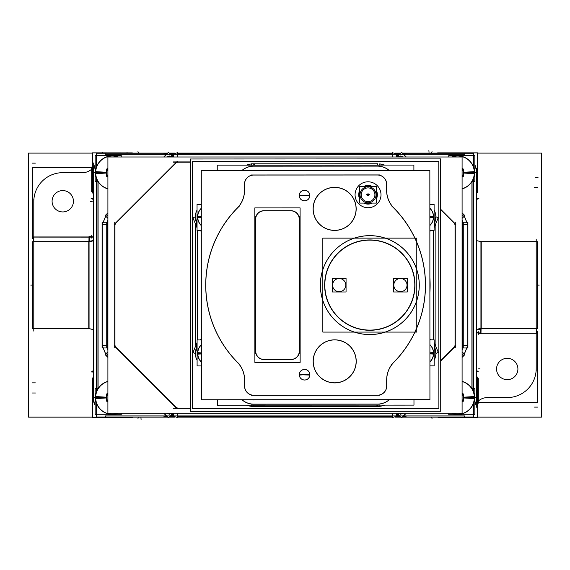 <?xml version="1.0" encoding="UTF-8"?>
<svg xmlns="http://www.w3.org/2000/svg" width="570" height="570" viewBox="0 0 570 570"><rect width="100%" height="100%" fill="white"/><g stroke="black" fill="none" stroke-linecap="round" stroke-linejoin="round"><path stroke-width="0.85" d="M62.764 172.667A28.97 28.97 0 0 0 33.794 201.638A28.97 28.97 0 0 1 62.764 172.667M93.252 237.134L33.794 237.091L89.062 237.091L89.062 241.288L89.062 237.091L93.252 237.134M93.259 193.807L91.734 191.164L92.49 191.164L91.734 191.164L91.734 169.14L91.734 191.164L93.259 193.807M92.49 168.399L91.734 169.14L92.49 168.399M171.969 153.843L169.874 153.815L171.969 153.843M166.953 153.8L163.953 153.793L166.953 153.8M406.04 153.793L403.04 153.8L406.04 153.793M400.119 153.822L397.447 153.85L400.119 153.822M406.04 153.665L402.905 153.665L406.04 153.665M400.275 153.665L397.048 153.665L400.275 153.665M392.438 153.665L177.541 153.665L392.438 153.665M172.945 153.665L169.725 153.665L172.945 153.665M167.088 153.665L163.953 153.665L167.088 153.665M93.309 188.186L93.302 382.442M92.874 191.919L93.316 191.919L93.309 378.708L92.874 378.708M398.031 416.406L400.119 416.428L398.031 416.406M403.04 416.449L406.04 416.456L403.04 416.449M163.953 416.456L166.953 416.449L163.953 416.456M169.874 416.428L172.553 416.399L169.874 416.428M163.953 416.584L167.088 416.584L163.953 416.584M169.718 416.584L172.945 416.584L169.718 416.584M177.555 416.584L392.452 416.584L177.555 416.584M397.048 416.584L400.275 416.584L397.048 416.584M402.905 416.584L406.04 416.584L402.905 416.584M476.691 385.042L476.691 382.442L476.691 385.042M476.691 188.186L476.691 185.214L476.691 188.186M477.118 378.708L476.684 378.708L476.684 191.919L477.126 191.919M477.503 379.086L478.266 379.086L476.784 376.464L478.266 379.086L477.503 379.086M477.503 401.85L478.266 401.102L478.266 379.086L478.266 401.102L477.503 401.85M507.236 397.575A28.97 28.97 0 0 0 536.206 368.605A28.97 28.97 0 0 1 507.236 397.575M476.784 332.552L480.938 333.151L536.206 333.151L536.206 328.577L536.206 333.151L480.938 333.151L480.938 329.175L480.938 333.151L476.784 332.552M106.369 397.575L95.66 397.575A16.658 16.658 0 0 1 107.901 381.515A16.658 16.658 0 0 0 95.689 398.622M117.947 413.25A16.658 16.658 0 0 1 95.66 397.575A16.658 16.658 0 0 0 117.947 413.25A16.658 16.658 0 0 1 95.689 396.528M107.901 401.893L106.255 400.938M170.466 156.835L169.625 156.002L166.583 156.992L169.625 156.002L170.323 156.992L171.691 155.631L168.407 152.347L163.761 156.992M173.33 154.541L171.314 155.254L173.33 154.541M398.686 155.254L396.67 154.541L398.686 155.254M398.309 155.631L399.463 156.992L400.368 156.002L403.418 156.992L400.368 156.002L399.67 156.992L398.309 155.631L401.594 152.347L406.239 156.992M474.304 173.715A16.658 16.658 0 0 0 452.046 156.992A16.658 16.658 0 0 1 474.34 172.674A16.658 16.658 0 0 1 462.092 188.734A16.658 16.658 0 0 0 474.34 172.674L463.624 172.674M399.463 413.257L400.368 414.248L403.41 413.257L400.368 414.248L399.67 413.257L398.309 414.618L401.586 417.903L406.232 413.257M396.663 415.708L398.686 414.996L396.663 415.708M171.314 414.996L173.33 415.708L171.314 414.996M166.583 413.25L169.625 414.24L170.473 413.4L169.625 414.24L166.583 413.25M474.304 396.535A16.658 16.658 0 0 1 452.046 413.257A16.658 16.658 0 0 0 474.333 397.575A16.658 16.658 0 0 0 462.092 381.515A16.658 16.658 0 0 1 474.304 398.622M462.092 401.9L463.745 400.945M462.092 168.357L463.745 169.304M334.647 230.33A21.446 21.446 0 0 0 356.086 208.877A21.446 21.446 0 0 0 334.626 187.437A21.446 21.446 0 0 0 313.194 208.891A21.446 21.446 0 0 0 334.647 230.33A21.446 21.446 0 0 0 356.086 208.877A21.446 21.446 0 0 0 334.626 187.437A21.446 21.446 0 0 0 313.194 208.891A21.446 21.446 0 0 0 334.647 230.33M334.683 339.919A21.446 21.446 0 0 1 356.136 361.359A21.446 21.446 0 0 1 334.697 382.812A21.446 21.446 0 0 1 313.243 361.373A21.446 21.446 0 0 1 334.683 339.919A21.446 21.446 0 0 1 356.136 361.359A21.446 21.446 0 0 1 334.697 382.812A21.446 21.446 0 0 1 313.243 361.373A21.446 21.446 0 0 1 334.683 339.919M299.229 195.538A5.301 5.301 0 0 1 304.522 190.238A5.301 5.301 0 0 1 309.823 195.538A5.301 5.301 0 0 1 304.53 200.84A5.301 5.301 0 0 1 299.229 195.538A5.301 5.301 0 0 1 304.522 190.238A5.301 5.301 0 0 1 309.823 195.538A5.301 5.301 0 0 1 304.53 200.84A5.301 5.301 0 0 1 299.229 195.538L309.816 195.866A5.301 5.301 0 0 0 304.522 190.238A5.301 5.301 0 0 0 299.236 195.873L304.53 195.538L299.236 195.211A5.301 5.301 0 0 0 304.53 200.84A5.301 5.301 0 0 0 309.816 195.204L299.229 195.538M299.293 374.732A5.301 5.301 0 0 0 304.594 380.026A5.301 5.301 0 0 0 309.888 374.732A5.301 5.301 0 0 0 304.587 369.431A5.301 5.301 0 0 0 299.293 374.732A5.301 5.301 0 0 0 304.594 380.026A5.301 5.301 0 0 0 309.888 374.732A5.301 5.301 0 0 0 304.587 369.431A5.301 5.301 0 0 0 299.293 374.732L309.881 375.06A5.301 5.301 0 0 0 304.587 369.431A5.301 5.301 0 0 0 299.3 375.067L304.587 374.732L299.3 374.397A5.301 5.301 0 0 0 304.594 380.026A5.301 5.301 0 0 0 309.881 374.397L299.293 374.732M299.371 219.101A8.408 8.408 0 0 0 290.964 210.701A8.408 8.408 0 0 1 299.371 219.101M255.595 351.184A8.408 8.408 0 0 0 264.003 359.584A8.408 8.408 0 0 1 255.595 351.184M263.953 210.708A8.408 8.408 0 0 0 255.552 219.115A8.408 8.408 0 0 1 263.953 210.708M381.002 194.762A12.967 12.967 0 0 0 368.035 181.802A12.967 12.967 0 0 0 355.074 194.769A12.967 12.967 0 0 0 368.042 207.729A12.967 12.967 0 0 0 381.002 194.762A12.967 12.967 0 0 0 368.035 181.802A12.967 12.967 0 0 0 355.074 194.769A12.967 12.967 0 0 0 368.042 207.729A12.967 12.967 0 0 0 381.002 194.762M197.099 360.254A14.3 14.3 0 0 1 197.092 346.574L195.353 353.55L192.995 352.474L197.092 342.477M196.664 347.436L196.465 347.892L196.664 347.436M195.653 350.522L195.489 351.448L195.653 350.522M195.61 219.842L195.987 221.288M197.049 227.872L192.945 217.875L195.303 216.799L197.049 223.775A14.3 14.3 0 0 1 197.049 210.095M201.296 216.928L197.719 216.928A11.892 11.892 0 0 1 201.296 208.428A11.892 11.892 0 0 0 197.74 217.676M201.303 225.435A11.892 11.892 0 0 1 197.719 216.928A11.892 11.892 0 0 0 201.303 225.435A11.892 11.892 0 0 1 197.74 216.18M434.547 222.827L434.768 222.314L434.547 222.827M435.551 219.756L435.715 218.809L435.551 219.756M434.112 227.017L435.851 217.092L434.112 227.017M435.851 216.857L435.729 218.695M435.9 353.329L435.779 351.49M435.9 353.087L434.155 343.161L435.9 353.087M434.155 342.392L438.259 352.388L435.9 353.464L434.155 346.489A14.3 14.3 0 0 1 434.162 360.169A14.3 14.3 0 0 0 434.155 346.489A14.3 14.3 0 0 1 434.162 360.169M435.765 351.362L435.601 350.415L435.765 351.362M433.471 354.077A11.892 11.892 0 0 0 429.908 344.822A11.892 11.892 0 0 1 429.915 361.836A11.892 11.892 0 0 0 433.492 353.336L429.908 353.336M433.421 217.597A11.892 11.892 0 0 0 429.858 208.342A11.892 11.892 0 0 1 429.866 225.357A11.892 11.892 0 0 0 433.442 216.849L429.858 216.849M197.092 343.247L195.353 353.172L197.092 343.247M195.311 216.935L195.368 218.217M195.311 217.177L197.049 227.102L195.311 217.177M201.345 353.407L197.762 353.407A11.892 11.892 0 0 1 201.345 344.907A11.892 11.892 0 0 0 197.79 354.155M201.345 361.914A11.892 11.892 0 0 1 197.762 353.407A11.892 11.892 0 0 0 201.345 361.914A11.892 11.892 0 0 1 197.79 352.659M299.221 219.101A8.251 8.251 0 0 0 290.964 210.85A8.251 8.251 0 0 1 299.221 219.101M291.021 359.428A8.251 8.251 0 0 0 299.271 351.17A8.251 8.251 0 0 1 291.021 359.428M368.042 204.067A9.298 9.298 0 0 0 372.189 203.091A9.298 9.298 0 0 1 363.888 203.091A9.298 9.298 0 0 0 368.042 204.067L368.042 203.091M376.364 198.916A9.298 9.298 0 0 0 376.364 190.615A9.298 9.298 0 0 1 376.364 198.916M368.042 185.464A9.298 9.298 0 0 0 363.888 186.44A9.298 9.298 0 0 1 372.189 186.44A9.298 9.298 0 0 0 368.042 185.464L368.042 186.44M359.713 198.916A9.298 9.298 0 0 1 359.713 190.615A9.298 9.298 0 0 0 359.713 198.916M367.394 194.762L366.631 194.762M106.376 172.667L95.66 172.667A16.658 16.658 0 0 1 117.954 156.992A16.658 16.658 0 0 0 95.696 173.715M107.908 188.734A16.658 16.658 0 0 1 95.66 172.667A16.658 16.658 0 0 0 107.908 188.734A16.658 16.658 0 0 1 95.696 171.627M89.618 241.666L89.618 236.949L33.238 236.949L33.238 241.666L88.778 241.659A9.149 9.149 0 0 0 93.252 240.647A9.149 9.149 0 0 1 89.062 241.666L89.062 313.087M92.404 241.032L91.848 241.231L92.404 241.039M480.275 328.605L479.669 328.669M480.382 328.584L480.382 333.3L536.762 333.3L536.762 328.584L481.223 328.584A9.149 9.149 0 0 0 476.784 329.574A9.149 9.149 0 0 1 480.938 328.577L480.938 257.156M92.49 417.14L28.5 417.14L28.5 153.109L92.49 153.109M132.333 417.14L137.876 417.14M138.859 417.14L167.644 417.14M169.162 417.14L174.498 417.14M177.562 417.14L392.452 417.14M395.502 417.14L400.831 417.14M402.349 417.14L431.141 417.14M432.124 417.14L438.052 417.14M477.503 417.14L541.5 417.14L541.5 153.109L477.51 153.109M132.333 153.109L137.876 153.109M138.859 153.109L167.651 153.109M169.162 153.109L174.505 153.109M177.548 153.109L392.431 153.109M395.487 153.109L400.838 153.109M402.349 153.109L431.141 153.109M432.124 153.109L437.667 153.109M52.112 201.93A10.673 10.673 0 0 1 62.764 190.587A10.673 10.673 0 0 1 73.416 201.93M73.416 200.59A10.673 10.673 0 0 1 62.764 211.933A10.673 10.673 0 0 1 52.112 200.59M92.49 167.779L32.511 167.779L32.511 238.602M82.942 172.667L62.365 172.667M92.54 168.35A13.723 13.723 0 0 1 82.23 172.667M95.162 164.801A18.874 18.874 0 0 0 93.986 168.171A18.881 18.881 0 0 1 95.162 164.794A18.881 18.881 0 0 0 93.986 168.171L95.162 164.794M464.586 153.601L464.586 154.313L105.414 154.313L105.414 153.594M406.04 153.601L402.855 153.608M400.339 153.601L396.898 153.601M392.438 153.608L177.541 153.594M173.102 153.594L169.653 153.594M167.16 153.594L163.953 153.594M163.953 153.608L167.145 153.608L163.953 153.608M169.668 153.608L173.073 153.608L169.668 153.608M93.259 192.689L92.54 192.689L92.54 152.888L132.333 152.888L92.49 152.846L92.49 192.689L93.259 192.689L93.252 377.946L92.54 377.946L92.54 417.347L132.333 417.026L132.333 417.397L92.49 417.397L92.49 377.946L93.259 377.946M93.259 168.171L93.444 402.071L95.154 402.071M93.252 402.071L93.437 168.171L95.162 168.171M105.407 416.649L105.407 415.936L464.586 415.936L464.586 416.656M163.953 416.649L167.138 416.634M169.653 416.649L173.102 416.649M177.555 416.649L392.452 416.634M396.898 416.649L400.339 416.649M402.84 416.649L406.04 416.634M169.668 416.634L173.066 416.634L169.668 416.634M477.446 417.347L438.052 417.033L438.052 417.397L477.503 417.397L477.503 377.946L476.784 377.946L477.446 377.946L477.446 417.347M476.741 402.078L476.556 168.171L474.839 168.171M476.741 168.171L476.556 402.078L474.839 402.078M476.641 382.442L476.641 188.186M477.453 192.689L476.784 192.689L477.51 192.689L477.51 152.846L437.667 152.846L437.667 153.223L477.453 152.895L477.453 192.689M476.014 168.171A18.874 18.874 0 0 0 474.839 164.808A18.881 18.881 0 0 1 476.014 168.171A18.881 18.881 0 0 0 474.839 164.794L476.014 168.171M476.741 407.322L476.741 168.072M477.503 378.608L478.316 378.608L478.316 403.197L477.503 403.197M477.503 402.477L537.489 402.477L537.489 331.177M487.058 397.575L507.635 397.575M477.446 401.907A13.723 13.723 0 0 1 487.77 397.582M474.839 405.448A18.874 18.874 0 0 0 476.007 402.078A18.881 18.881 0 0 1 474.839 405.455A18.881 18.881 0 0 0 476.014 402.078L474.839 405.455M93.259 162.92L93.259 402.178M93.986 402.071A18.874 18.874 0 0 0 95.154 405.441A18.881 18.881 0 0 1 93.979 402.071A18.881 18.881 0 0 0 95.154 405.448L93.979 402.071M121.232 413.25L121.232 414.739L95.154 414.739L95.154 388.662L98.076 388.662L98.083 181.595L95.162 181.581L95.162 155.51L121.232 155.51L121.232 156.992M163.953 417.026L96.643 417.026L96.643 403.638M163.953 153.216L96.643 153.216L96.643 166.611M96.643 391.519L96.643 178.731M118.368 413.25A16.801 16.801 0 0 1 95.546 396.521L106.647 397.219A5.679 5.679 0 0 0 107.901 401.152M106.369 394.005L106.369 401.145M107.901 381.358A16.801 16.801 0 0 0 95.546 398.63L106.647 397.931A5.679 5.679 0 0 1 107.901 393.998M107.901 393.257L106.255 394.212M169.639 156.102L166.974 156.992M107.908 212.845L105.144 215.61L107.908 218.374M177.541 153.943L177.548 152.703L170.907 154.848M173.33 154.855L171.791 155.738M169.532 156.03L170.416 156.9M173.33 154.57L171.349 155.289M173.33 155.289A9.911 9.911 157.5 0 0 171.941 156.102L173.33 155.275L171.933 156.095M177.648 162.158L176.166 162.771M177.698 156.992L177.719 154.313M107.901 413.25L107.908 156.992L462.092 156.992L462.092 413.257L107.901 413.25M396.67 154.313L396.67 156.992M190.48 162.158L173.33 162.158M173.33 154.313L173.33 156.992M392.303 156.992L392.281 154.313M398.052 156.102A9.911 9.911 -157.5 0 0 396.67 155.289L398.059 156.095L396.67 155.282M399.093 154.848L392.431 152.71L392.438 153.95M400.461 156.037L399.577 156.907M398.202 155.738L396.67 154.855M403.026 156.992L400.354 156.109M462.092 218.374L464.856 215.61L462.092 212.852M473.349 403.638L473.349 417.033L406.04 417.033M473.349 391.519L473.349 178.731M473.349 166.611L473.349 153.223L406.04 153.223M448.768 156.992L448.768 155.51L474.839 155.51L474.839 181.588L471.924 181.588L471.917 388.655L474.839 388.669L474.839 414.739L448.761 414.739L448.761 413.257M400.354 414.141L403.019 413.257M462.092 357.397L464.849 354.64L462.092 351.875M392.452 416.299L392.445 417.539L399.093 415.402M396.663 415.395L398.202 414.511M400.461 414.212L399.577 413.343M396.663 415.673L398.651 414.96M396.663 414.967L398.059 414.155L396.663 414.967A9.911 9.911 -22.5 0 0 398.052 414.148M392.303 413.257L392.274 415.936M398.166 414.262L397.162 413.257M440.717 360.596L455.651 345.655M454.425 346.881L455.045 345.399M462.092 345.334L462.897 345.327M462.904 347.828L462.092 347.828M455.045 347.828L455.045 222.421M462.904 222.421L462.092 222.421M455.045 224.851L454.425 223.369M462.092 224.915L462.897 224.929M455.658 224.594L440.66 209.596M398.166 155.988L397.162 156.992M398.316 155.624L398.052 155.888L399.164 156.992M462.897 224.993L463.253 224.844M462.598 222.421A9.911 9.911 -112.5 0 0 462.092 220.925L462.605 222.421L462.092 220.904M463.253 224.765L467.899 224.801L463.553 214.313L462.092 215.802M462.954 222.264L462.092 220.02L462.954 222.264M463.253 347.985L463.253 222.264L467.899 222.264L467.899 347.985L462.897 347.985L462.897 222.264L463.268 222.264L463.253 347.985M462.092 354.447L463.553 355.937L467.899 345.448L463.253 345.491M462.092 350.229L462.954 347.985L462.092 350.229M462.092 349.325A9.911 9.911 -67.5 0 0 462.598 347.828L462.092 349.346L462.605 347.828M462.89 345.263L463.253 345.413M398.316 414.625L398.052 414.361L399.157 413.257M173.33 415.936L173.33 413.25M173.33 408.091L190.565 408.091M396.663 415.936L396.663 413.257M176.159 407.472L177.641 408.091M177.69 413.25L177.719 415.936M171.941 414.148A9.911 9.911 22.5 0 0 173.33 414.96L171.933 414.155L173.33 414.967M170.9 415.402L177.562 417.539L177.555 416.299M169.532 414.212L170.416 413.343M171.791 414.511L173.33 415.395M166.974 413.25L169.639 414.141M170.836 413.25L171.941 414.361L171.684 414.618L170.323 413.25L171.684 414.618L168.407 417.896L163.761 413.25M107.908 351.875L105.144 354.633L107.908 357.397M106.74 345.484L102.101 345.448L106.44 355.929L107.908 354.447M107.039 347.978L107.908 350.229L107.039 347.978M106.74 222.264L106.74 347.978L102.094 347.978L102.101 222.264L107.103 222.264L107.103 347.978L106.733 347.978L106.74 222.264M107.908 215.802L106.44 214.313L102.101 224.794L106.74 224.758M107.908 220.02L107.039 222.264L107.908 220.02M107.908 220.925A9.911 9.911 112.5 0 0 107.402 222.414L107.908 220.904L107.395 222.414M107.103 224.986L106.74 224.837M171.684 155.624L171.941 155.888L170.836 156.992M171.834 155.988L172.838 156.992M177.391 161.545L114.342 224.594M115.567 223.369L114.955 224.851M107.908 224.915L107.103 224.922M107.096 222.414L107.908 222.414M114.955 222.414L114.955 347.828M107.089 347.828L107.908 347.828M114.955 345.399L115.567 346.881M107.908 345.327L107.103 345.32M114.342 345.655L177.384 408.697M171.827 414.262L172.831 413.25M107.103 345.256L106.74 345.406M107.402 347.828A9.911 9.911 67.5 0 0 107.908 349.325L107.388 347.828L107.908 349.346M462.092 381.366A16.801 16.801 0 0 1 474.447 398.637L463.346 397.938A5.679 5.679 0 0 0 462.092 393.998M463.745 394.212L462.092 393.257M463.624 401.152L463.624 394.005M451.625 413.257A16.801 16.801 0 0 0 474.447 396.521L463.346 397.219A5.679 5.679 0 0 1 462.092 401.159M474.304 171.627A16.658 16.658 0 0 1 462.092 188.734M462.092 188.884A16.801 16.801 0 0 0 474.447 171.62L463.346 172.318A5.679 5.679 0 0 1 462.092 176.251M451.632 156.992A16.801 16.801 0 0 1 474.447 173.729L463.346 173.031A5.679 5.679 0 0 0 462.092 169.09M463.624 176.244L463.624 169.105M462.092 176.992L463.745 176.037M438.886 408.626L192.404 408.711L192.318 161.638L438.8 161.552L438.886 408.626M190.565 411.369L190.473 158.987L440.639 158.895L440.731 411.276L190.565 411.369M413.97 399.677L413.977 405.113L217.32 405.177L217.32 399.748M386.674 380.204A25.223 25.223 0 0 1 394.191 361.843M201.36 399.748L201.281 170.594L429.844 170.508L429.93 399.67L201.36 399.748M237.077 361.9A25.223 25.223 0 0 1 244.601 380.254M244.601 379.741L244.601 386.147M254.135 395.245A9.234 9.234 0 0 1 244.608 385.733M251.37 395.252L379.919 395.209M386.674 385.683A9.234 9.234 0 0 1 377.155 395.202M386.674 386.097L386.674 379.691M377.012 399.691L377.012 399.905A13.936 13.936 0 0 0 379.955 399.684M379.919 399.684L251.37 399.734M254.277 399.734L254.284 399.955A13.936 13.936 0 0 1 251.334 399.734M201.324 292.56A114.52 114.52 0 0 1 201.317 277.782M201.353 365.933L197.099 365.933L197.092 339.912L201.338 339.905M254.427 404.13A18.119 18.119 0 0 1 242.015 399.734M251.391 405.17L251.391 406.488L253.643 406.488M377.646 406.446L379.905 406.446L379.905 405.12M251.391 404.137L379.905 404.094M389.274 399.684A18.119 18.119 0 0 1 376.863 404.087M384.672 405.12A20.47 20.47 0 0 1 379.905 406.296M251.391 406.488L379.905 406.446M251.391 406.339A20.47 20.47 0 0 1 246.618 405.17L251.391 406.339M195.311 225.499L195.353 344.85M201.303 230.437L197.056 230.437L197.042 204.409L201.296 204.409M201.303 225.592A12.006 12.006 0 0 1 197.626 216.172L201.296 216.408M201.296 208.249A12.02 12.02 0 0 0 201.303 225.613A12.02 12.02 0 0 1 201.296 208.249A12.006 12.006 0 0 0 197.626 217.683L201.296 217.448M217.234 170.587L217.234 165.15L413.891 165.079L413.891 170.516M241.936 170.58A18.119 18.119 0 0 1 254.341 166.176M246.532 165.143A20.47 20.47 0 0 1 251.299 163.968M377.561 163.775L251.299 163.818L251.306 165.136M253.557 163.818L251.299 163.818M379.82 163.768L379.82 165.093M379.82 166.119L251.306 166.169M376.777 166.134A18.119 18.119 0 0 1 389.189 170.523M379.82 163.918A20.47 20.47 0 0 1 384.586 165.093L379.82 163.918M434.105 210.009A14.3 14.3 0 0 1 434.112 223.689L435.851 216.714L438.209 217.79L434.112 227.786M429.887 277.704A114.52 114.52 0 0 1 429.887 292.474M431.305 230.351A16.658 16.658 0 0 1 429.866 231.285M433.934 339.827L433.898 230.351M435.637 356.058L435.9 353.507M435.851 216.671L435.587 214.12M433.542 339.827L433.506 230.351M435.9 344.764L435.858 225.414M429.908 339.827L434.155 339.827L434.162 365.855L429.915 365.855M433.471 352.588A11.892 11.892 0 0 1 429.915 361.836M429.915 361.993A12.006 12.006 0 0 0 433.578 352.581L429.908 352.809M429.908 344.665A12.006 12.006 0 0 1 433.578 354.084L429.908 353.856M429.908 338.901A16.658 16.658 0 0 1 431.34 339.827M391.419 205.692A109.818 109.818 0 0 1 391.476 364.515M394.134 208.364A25.223 25.223 0 0 1 386.61 190.002M386.603 190.522L386.603 184.117M377.076 175.011A9.234 9.234 0 0 1 386.595 184.53M379.841 175.004L251.292 175.054M244.537 184.58A9.234 9.234 0 0 1 254.056 175.054M244.53 184.167L244.537 190.572M244.53 190.052A25.223 25.223 0 0 1 237.02 208.421M239.785 364.572A109.818 109.818 0 0 1 239.728 205.742M254.191 170.573L254.199 170.352A13.936 13.936 0 0 0 251.256 170.573M251.292 170.573L379.834 170.53M376.934 170.53L376.927 170.309A13.936 13.936 0 0 1 379.869 170.53M429.858 204.324L434.105 204.324L434.119 230.351L429.866 230.351M433.421 216.108A11.892 11.892 0 0 1 429.866 225.357M429.866 225.513A12.006 12.006 0 0 0 433.535 216.101L429.858 216.329M429.858 208.185A12.006 12.006 0 0 1 433.535 217.605L429.866 217.377M201.303 231.363A16.658 16.658 0 0 1 199.863 230.437M197.313 339.912L197.27 230.437M199.906 339.905A16.658 16.658 0 0 1 201.338 338.979M195.567 214.206L195.311 216.757M195.36 353.592L195.617 356.143M197.662 230.437L197.705 339.912M201.353 362.071A12.006 12.006 0 0 1 197.676 352.652L201.345 352.887M201.345 344.729A12.02 12.02 0 0 0 201.353 362.093A12.02 12.02 0 0 1 201.345 344.729A12.006 12.006 0 0 0 197.676 354.162L201.345 353.934M335.994 230.38A21.539 21.539 0 0 1 313.101 208.891A21.539 21.539 0 0 1 335.979 187.388M333.279 187.388A21.539 21.539 0 0 1 356.172 208.877A21.539 21.539 0 0 1 333.293 230.38M336.036 339.87A21.539 21.539 0 0 0 313.158 361.373A21.539 21.539 0 0 0 336.051 382.855M333.343 382.855A21.539 21.539 0 0 0 356.229 361.359A21.539 21.539 0 0 0 333.329 339.87M299.271 195.211A5.265 5.265 0 0 0 304.53 200.804A5.265 5.265 0 0 0 309.781 195.204M309.781 195.866A5.265 5.265 0 0 0 304.522 190.273A5.265 5.265 0 0 0 299.271 195.873M299.336 374.405A5.265 5.265 0 0 0 304.594 379.998A5.265 5.265 0 0 0 309.845 374.397M309.845 375.06A5.265 5.265 0 0 0 304.587 369.46A5.265 5.265 0 0 0 299.336 375.067M419.178 281.986A49.462 49.462 0 0 1 369.83 334.576A49.462 49.462 0 0 1 320.447 282.022M320.447 288.235A49.462 49.462 0 0 1 369.795 235.645A49.462 49.462 0 0 1 419.178 288.199M414.711 287.935A44.987 44.987 0 0 0 369.809 240.127A44.987 44.987 0 0 0 324.914 287.935M324.914 282.285A44.987 44.987 0 0 0 369.809 330.094A44.987 44.987 0 0 0 414.711 282.285M416.791 332.089L416.791 238.132L322.834 238.132L322.834 332.089L416.791 332.089M393.834 285.527A6.605 6.605 0 0 1 400.425 278.509A6.605 6.605 0 0 1 407.016 285.527M407.016 284.694A6.605 6.605 0 0 1 400.425 291.712A6.605 6.605 0 0 1 393.834 284.694M393.564 291.975L393.564 278.245L407.293 278.245L407.293 291.975L393.564 291.975M332.602 285.527A6.605 6.605 0 0 1 339.193 278.509A6.605 6.605 0 0 1 345.783 285.527M345.783 284.694A6.605 6.605 0 0 1 339.193 291.712A6.605 6.605 0 0 1 332.602 284.694M332.331 291.975L332.331 278.245L346.061 278.245L346.061 291.975L332.331 291.975M255.552 219.379A8.408 8.408 0 0 1 264.216 210.715M291.505 210.701L263.411 210.708M290.7 210.708A8.408 8.408 0 0 1 299.371 219.364M299.421 353.813L299.371 216.458M299.414 350.906A8.408 8.408 0 0 1 290.757 359.577M263.461 359.584L291.555 359.577M264.266 359.584A8.408 8.408 0 0 1 255.602 350.921M255.545 216.479L255.595 353.828M264.266 359.435A8.251 8.251 0 0 1 255.752 350.928M255.695 216.479L255.745 353.828M255.702 219.379A8.251 8.251 0 0 1 264.209 210.864M291.505 210.85L263.411 210.857M290.707 210.857A8.251 8.251 0 0 1 299.214 219.364M299.271 353.813L299.221 216.458M299.264 350.913A8.251 8.251 0 0 1 290.757 359.421M263.461 359.435L291.555 359.428M300.141 362.399L254.883 362.413L254.826 207.893L300.091 207.879L300.141 362.399M380.981 193.95A12.967 12.967 0 0 1 368.042 207.729A12.967 12.967 0 0 1 355.096 193.957M355.096 195.581A12.967 12.967 0 0 1 368.035 181.802A12.967 12.967 0 0 1 380.981 195.574M367.451 185.45A9.341 9.341 0 0 1 372.267 186.44A9.341 9.341 0 0 0 367.451 185.45L367.515 186.44M376.364 190.537A9.341 9.341 0 0 1 376.364 198.994A9.341 9.341 0 0 0 376.364 190.537M367.451 204.081A9.341 9.341 0 0 0 372.267 203.091A9.341 9.341 0 0 1 367.451 204.081L367.515 203.091M368.626 204.081A9.341 9.341 0 0 1 363.81 203.091A9.341 9.341 0 0 0 368.626 204.081L368.562 203.091M359.713 198.994A9.341 9.341 0 0 1 359.713 190.537A9.341 9.341 0 0 0 359.713 198.994M368.626 185.45A9.341 9.341 0 0 0 363.81 186.44A9.341 9.341 0 0 1 368.626 185.45L368.562 186.44M368.541 202.756A8.008 8.008 0 0 1 360.033 194.762A8.008 8.008 0 0 1 368.541 186.775M367.536 186.775A8.008 8.008 0 0 1 376.043 194.762A8.008 8.008 0 0 1 367.536 202.756M359.713 186.44L376.364 186.44L376.364 203.091L359.713 203.091L359.713 186.44M367.607 187.915A6.861 6.861 0 0 1 374.903 194.762A6.861 6.861 0 0 1 367.607 201.616M368.469 201.616A6.861 6.861 0 0 1 361.18 194.762A6.861 6.861 0 0 1 368.469 187.915M367.351 194.719L366.61 194.669M367.415 194.726A0.627 0.627 0 0 0 368.042 195.389A0.627 0.627 0 0 0 368.662 194.726M368.733 194.719L369.467 194.669M368.733 194.071L368.733 195.453L367.351 195.453L367.351 194.071L368.733 194.071M368.733 194.812L369.467 194.862M368.662 194.805A0.627 0.627 0 0 0 368.042 194.142A0.627 0.627 0 0 0 367.415 194.805M367.351 194.812L366.61 194.862M107.908 188.884A16.801 16.801 0 0 1 95.546 171.613L106.647 172.311A5.679 5.679 0 0 0 107.908 176.251M106.376 169.098L106.376 176.237M118.368 156.992A16.801 16.801 0 0 0 95.546 173.722L106.647 173.024A5.679 5.679 0 0 1 107.908 169.09M107.908 168.35L106.255 169.304M106.255 176.037L107.908 176.985M88.778 241.659L88.778 328.584L32.682 328.577L32.682 241.666L33.794 241.908M33.794 199.101L33.794 331.12M63.669 172.682A28.97 28.97 0 0 0 33.808 202.549M89.269 241.666L88.863 241.666M93.252 236.842L89.013 236.571L88.934 241.288L93.252 240.597M88.97 241.666L88.934 241.288M93.259 193.871L91.606 191.114L92.49 191.128M93.259 200.091A3.05 2.337 -93.6 0 0 91.1 198.332L93.259 198.196M93.252 372.053L91.1 371.918A3.05 2.337 93.6 0 0 93.252 370.158M92.49 191.634L91.685 191.634L91.685 167.053L92.49 167.053M90.174 241.666L32.682 241.666M32.682 257.213L32.682 313.03M139.002 417.026A3.05 2.337 176.4 0 0 137.976 418.793L137.983 418.722M432.017 418.722L432.024 418.793A3.05 2.337 3.6 0 0 430.998 417.033M506.331 397.561A28.97 28.97 0 0 0 536.192 367.693M536.206 371.141L536.206 239.122M480.731 328.584L481.137 328.584M476.784 332.794L480.98 333.671L481.066 329.175L476.784 329.603M481.016 328.584L481.066 329.175M476.784 376.392L478.394 379.136L477.503 379.121M476.784 370.258A3.05 2.337 86.4 0 0 478.9 371.918L478.828 371.911M476.784 198.196L478.9 198.332A3.05 2.337 -86.4 0 0 476.784 199.992M481.223 328.584L481.223 241.659L476.784 240.668L480.938 241.666L480.938 328.577A9.149 9.149 0 0 0 476.784 329.574M536.206 328.334L537.318 328.577L537.318 241.666L481.223 241.666L537.318 241.666M479.833 328.577L537.318 328.577M537.318 313.03L537.332 257.213M496.584 369.659A10.673 10.673 0 0 1 507.236 358.309A10.673 10.673 0 0 1 517.888 369.659M517.888 368.313A10.673 10.673 0 0 1 507.236 379.663A10.673 10.673 0 0 1 496.584 368.313M430.991 153.223A3.05 2.337 -3.6 0 0 432.024 151.449L432.017 151.52M137.983 151.52L137.976 151.449A3.05 2.337 -176.4 0 0 139.002 153.216M392.374 154.299L392.516 153.943L392.367 154.306L177.477 153.943L392.516 153.943M93.259 172.667L93.437 397.575L95.154 397.575L93.444 397.575L93.259 172.667L95.162 172.667L93.444 172.667M93.316 191.919L93.309 378.708M177.626 415.95L392.523 416.307L177.477 416.299M476.556 397.582L474.839 397.582L476.556 397.582L476.556 172.674L474.839 172.674L476.556 172.674L476.734 397.582M476.684 378.708L476.684 191.919M97.94 181.367L97.94 388.882M105.243 215.709L107.908 213.045L106.462 214.491L102.237 224.68L102.237 345.562L106.455 355.751L107.908 357.198L105.877 355.174M95.66 397.575A16.658 16.658 0 0 1 107.901 381.515M177.626 156.992L177.626 154.313L177.626 156.992M173.33 161.923L190.48 161.923L177.626 161.923L176.009 162.593L115.389 223.212L114.72 224.829L114.713 345.413L115.382 347.03L176.009 407.657L177.626 408.327L190.565 408.327L173.33 408.327M455.822 345.826L440.717 360.931L454.611 347.037L455.28 345.42L455.28 224.829L454.611 223.212L440.66 209.261L455.822 224.43M392.374 156.992L392.374 154.313L392.374 156.992M464.757 354.54L462.092 357.205L463.538 355.758L467.756 345.562L467.756 224.687L463.538 214.498L462.092 215.945L463.538 214.498L462.092 213.052L464.115 215.075M472.053 388.882L472.06 181.367M392.367 413.257L392.367 415.936L392.367 413.257M462.092 357.205L463.538 355.758L467.756 345.562L462.897 345.413L462.904 224.829L462.092 224.829L462.897 224.829L462.904 345.42L462.092 345.42L463.253 345.562L463.253 224.687L467.756 224.687L463.538 214.498L462.092 213.052L464.757 215.709M463.538 355.758L462.092 354.312L463.538 355.758M177.626 413.25L177.626 415.936L177.626 413.25M107.908 213.045L106.462 214.491L102.237 224.68L102.237 345.562L106.455 355.751L107.908 354.305L106.455 355.751L107.908 357.198L105.243 354.54M102.237 345.562L106.74 345.562L106.74 224.68L106.74 345.562L107.096 345.413L102.237 345.562M102.237 224.68L107.096 224.829L107.096 345.413L107.908 345.413L107.103 345.413L107.096 224.829L102.237 224.68M106.462 214.491L107.908 215.937L106.462 214.491M107.103 224.829L106.74 224.68M462.092 381.515A16.658 16.658 0 0 1 474.333 397.575L463.624 397.575M452.046 413.257A16.658 16.658 0 0 0 474.333 397.575M452.046 156.992A16.658 16.658 0 0 1 474.34 172.674M377.433 404.166A18.19 18.19 0 0 0 389.381 399.684A18.19 18.19 0 0 1 377.433 404.166L253.857 404.208L377.433 404.166M241.908 399.734A18.19 18.19 0 0 0 253.857 404.208A18.19 18.19 0 0 1 241.908 399.734M253.842 399.884A13.865 13.865 0 0 1 251.769 399.734A13.865 13.865 0 0 0 253.842 399.884L377.447 399.841L253.842 399.884M379.52 399.684A13.865 13.865 0 0 1 377.447 399.841L377.447 399.841A13.865 13.865 0 0 0 379.52 399.684M237.298 362.228A25.151 25.151 0 0 1 244.53 379.862L244.53 386.025A9.305 9.305 0 0 0 253.842 395.324L377.447 395.281A9.305 9.305 0 0 0 386.745 385.976L386.745 379.812A25.151 25.151 0 0 1 393.963 362.171A109.889 109.889 0 0 0 393.906 208.036A25.151 25.151 0 0 1 386.674 190.394L386.674 184.238A9.305 9.305 0 0 0 377.368 174.933L253.764 174.983A9.305 9.305 0 0 0 244.459 184.288L244.466 190.444A25.151 25.151 0 0 1 237.248 208.093A109.889 109.889 0 0 0 237.298 362.228A25.151 25.151 0 0 1 244.53 379.862L244.53 386.025A9.305 9.305 0 0 0 253.842 395.324L377.447 395.281A9.305 9.305 0 0 0 386.745 385.976L386.745 379.812A25.151 25.151 0 0 1 393.963 362.171A109.889 109.889 0 0 0 393.906 208.036A25.151 25.151 0 0 1 386.674 190.394L386.674 184.238A9.305 9.305 0 0 0 377.368 174.933L253.764 174.983A9.305 9.305 0 0 0 244.459 184.288L244.466 190.444A25.151 25.151 0 0 1 237.248 208.093A109.889 109.889 0 0 0 237.298 362.228M419.235 285.093A49.419 49.419 0 0 1 369.83 334.533A49.419 49.419 0 0 1 320.39 285.128A49.419 49.419 0 0 1 369.795 235.688A49.419 49.419 0 0 1 419.235 285.093A49.419 49.419 0 0 1 369.83 334.533A49.419 49.419 0 0 1 320.39 285.128A49.419 49.419 0 0 1 369.795 235.688A49.419 49.419 0 0 1 419.235 285.093M253.857 405.17L253.857 406.488L253.857 405.17M377.433 405.12L377.433 406.446L377.433 405.12M197.719 216.928A11.892 11.892 0 0 1 201.296 208.428M253.771 166.098A18.19 18.19 0 0 0 241.822 170.58A18.19 18.19 0 0 1 253.771 166.098L377.347 166.055L253.771 166.098M389.303 170.523A18.19 18.19 0 0 0 377.347 166.055A18.19 18.19 0 0 1 389.303 170.523M377.361 170.373A13.865 13.865 0 0 1 379.435 170.53A13.865 13.865 0 0 0 377.361 170.373L253.764 170.416L377.361 170.373M251.691 170.573A13.865 13.865 0 0 1 253.764 170.416L253.764 170.416A13.865 13.865 0 0 0 251.691 170.573M253.771 165.136L253.771 163.818L253.771 165.136M377.347 165.093L377.347 163.768L377.347 165.093M429.866 231.199A16.587 16.587 0 0 0 431.184 230.351A16.587 16.587 0 0 1 429.866 231.199M433.613 339.827L433.578 230.351M431.219 339.827A16.587 16.587 0 0 0 429.908 338.979A16.587 16.587 0 0 1 431.219 339.827M429.887 278.908A114.449 114.449 0 0 1 429.887 291.27A114.449 114.449 0 0 0 429.887 278.908M429.908 344.643A12.02 12.02 0 0 1 429.915 362.014A12.02 12.02 0 0 0 429.908 344.643M429.908 344.822A11.892 11.892 0 0 1 433.492 353.336M429.858 208.164A12.02 12.02 0 0 1 429.866 225.535A12.02 12.02 0 0 0 429.858 208.164M429.858 208.342A11.892 11.892 0 0 1 433.442 216.849M201.338 339.065A16.587 16.587 0 0 0 200.027 339.905A16.587 16.587 0 0 1 201.338 339.065M197.59 230.437L197.633 339.912M199.992 230.437A16.587 16.587 0 0 0 201.303 231.278A16.587 16.587 0 0 1 199.992 230.437M201.324 291.348A114.449 114.449 0 0 1 201.317 278.994A114.449 114.449 0 0 0 201.324 291.348M197.762 353.407A11.892 11.892 0 0 1 201.345 344.907M309.795 195.538L299.257 195.538L309.795 195.538M309.859 374.732L299.321 374.732L309.859 374.732M414.989 285.114A45.172 45.172 0 0 0 369.809 239.934A45.172 45.172 0 0 0 324.636 285.114A45.172 45.172 0 0 0 369.809 330.286A45.172 45.172 0 0 0 414.989 285.114A45.172 45.172 0 0 0 369.809 239.934A45.172 45.172 0 0 0 324.636 285.114A45.172 45.172 0 0 0 369.809 330.286A45.172 45.172 0 0 0 414.989 285.114M368.69 194.762L369.453 194.762M95.66 172.667A16.658 16.658 0 0 1 117.954 156.992M93.252 240.647A9.149 9.149 0 0 1 89.062 241.666L89.062 328.577L93.252 329.595L88.778 328.584L32.682 328.577M538.101 177.242L535.095 177.242M127.039 152.304L127.039 152.846L127.039 152.304M32.319 163.141L35.319 163.141M442.961 417.81L442.961 417.397L442.961 417.81M537.538 187.388L534.539 187.388M467.215 417.782L467.215 417.397M32.44 393.001L35.447 393.001M537.538 407.108L534.539 407.108M32.319 382.855L35.319 382.855M102.785 152.005L102.785 152.846M478.266 331.647L478.266 334.647M167.844 153.109L165.72 155.232M168.506 152.447L163.96 156.992M406.04 156.992L401.494 152.447M402.128 417.162L404.251 415.038M401.494 417.803L406.04 413.257M455.28 347.828L455.28 222.421M467.756 346.382L467.756 343.382M467.756 347.985L467.756 222.264M163.96 413.25L168.506 417.803M102.237 223.86L102.237 226.867M102.237 222.264L102.237 347.978M177.22 161.381L114.171 224.423M114.72 222.414L114.713 347.828M114.171 345.819L177.22 408.868M474.482 397.575L463.36 397.575L474.482 397.575M474.482 172.674L463.36 172.674L474.482 172.674M244.53 379.741L244.53 386.147M251.37 395.324L379.919 395.281M386.745 386.097L386.745 379.691M377.96 399.841L374.96 399.841M251.391 404.208L379.905 404.166M376.898 406.439L376.934 405.12M254.313 163.825L254.277 165.136M379.82 166.048L251.306 166.098M386.674 190.522L386.674 184.117M379.841 174.933L251.292 174.983M244.459 184.167L244.466 190.572M253.244 170.416L256.243 170.416M368.042 194.142L368.042 193.33L368.042 194.142M32.504 285.121L30.787 285.121M90.324 201.431L92.254 201.31M91.171 198.332L93.259 198.203M93.252 372.046L91.171 371.911M91.734 238.146L91.734 235.146M141.075 419.57L140.961 417.639M479.919 368.797L477.995 368.918M476.784 198.203L478.828 198.332M537.332 285.121L539.213 285.121M428.904 150.43L429.025 152.361M170.53 156.992L171.691 155.631M190.48 161.923L177.626 161.923L176.009 162.593L115.389 223.212L114.72 224.829L114.713 345.413L115.382 347.03L176.009 407.657L177.626 408.327L190.565 408.327M440.717 360.931L454.611 347.037L455.28 345.42L455.28 224.829L454.611 223.212L440.66 209.261M467.756 345.562L467.756 224.687L463.253 224.687L463.253 345.562L467.756 345.562M399.527 413.4L398.309 414.618M33.794 328.577L89.062 328.577M479.626 328.676L480.104 328.619M536.206 241.666L480.938 241.666M434.112 223.689L434.418 223.084M434.654 222.585L435.323 220.704M435.366 349.46L434.775 347.764M434.418 346.995L434.155 346.489M196.508 347.778L195.845 349.702M195.467 351.633L195.353 353.421M196.522 222.699L197.049 223.775M90.509 241.552L89.647 241.644"/></g></svg>
